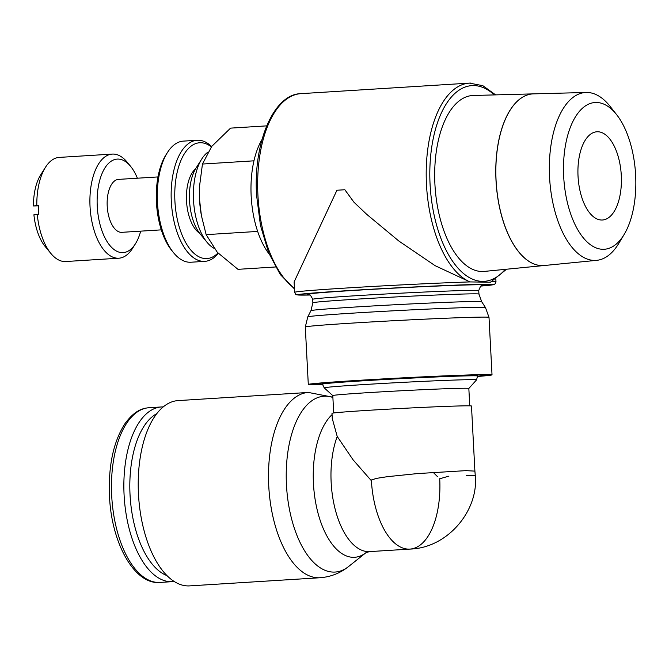 <?xml version="1.0" encoding="UTF-8"?>
<svg xmlns="http://www.w3.org/2000/svg" width="669" height="669" viewBox="0 0 669 669"><rect width="100%" height="100%" fill="white"/><g stroke="black" fill="none" stroke-linecap="round" stroke-linejoin="round"><path stroke-width="1" d="M332.058 414.638A74.577 36.477 -93.6 0 0 313.452 483.612A74.577 36.477 -93.6 0 0 353.842 557.327A74.577 36.477 -93.6 0 0 366.06 552.611L348.683 566.451C340.32 573.157 330.754 576.921 319.966 577.748L189.678 585.885A92.824 45.4 -93.6 0 1 188.75 585.927A92.824 45.4 -93.6 0 1 138.525 495.119A92.824 45.4 -93.6 0 1 178.105 400.597L308.384 392.452L332.869 397.177M166.957 575.608A83.148 40.667 -93.6 0 1 130.146 496.599A83.148 40.667 -93.6 0 1 156.83 413.626M174.149 581.47A87.522 42.799 -93.6 0 1 172.376 581.654A87.522 42.799 -93.6 0 1 171.498 581.696A87.522 42.799 -93.6 0 1 124.15 496.072A87.522 42.799 -93.6 0 1 161.463 406.953A87.522 42.799 -93.6 0 1 162.341 406.911A87.522 42.799 -93.6 0 1 163.236 406.911M474.898 471.118L471.486 406.024A69.844 1.254 177 0 0 462.538 405.882A69.844 1.254 177 0 0 384.048 409.395A69.844 1.254 177 0 0 331.991 413.333L332.259 418.485L337.218 436.481L353.065 459.804L370.869 480.133L376.714 478.335L387.234 476.696L417.314 473.593L465.933 470.642L474.898 471.118L475.291 475.734L475.015 472.214M469.747 405.84L468.835 388.446A68.121 1.221 177 0 0 460.113 388.304A68.121 1.221 177 0 0 383.554 391.733A68.121 1.221 177 0 0 332.786 395.571L333.697 412.965M448.932 476.136L440.035 478.678M437.459 476.604L433.194 472.364M477.925 376.212A85.498 1.53 177 0 0 485.543 375.158A85.498 1.53 177 0 0 474.597 375A85.498 1.53 177 0 0 378.93 379.281A85.498 1.53 177 0 0 314.781 384.115A85.498 1.53 177 0 0 322.475 384.357M477.925 376.455A91.988 1.647 177 0 0 492.024 374.841A91.988 1.647 177 0 0 480.242 374.648A91.988 1.647 177 0 0 376.856 379.273A91.988 1.647 177 0 0 308.3 384.466A91.988 1.647 177 0 0 320.083 384.658A91.988 1.647 177 0 0 322.5 384.6M305.298 326.999A91.979 1.647 177 0 1 352.145 323.102A91.979 1.647 177 0 1 477.231 317.181A91.979 1.647 177 0 1 489.006 317.374L485.477 307.556A88.977 1.597 177 0 0 474.087 307.389A88.977 1.597 177 0 0 353.098 313.117A88.977 1.597 177 0 0 307.782 316.872L305.298 326.999L308.3 384.466M310.943 310.667A85.498 1.53 177 0 1 354.486 307.063A85.498 1.53 177 0 1 470.742 301.56A85.498 1.53 177 0 1 481.688 301.719L478.954 294.076A83.157 1.489 177 0 0 478.954 294.076A83.157 1.489 177 0 0 468.3 293.908A83.157 1.489 177 0 0 355.222 299.26A83.157 1.489 177 0 0 312.866 302.781L310.943 310.667L307.782 316.872M294.644 292.311L294.101 281.95L336.942 190.239A100.818 1.806 177 0 1 344.844 189.745L353.968 202.23L366.804 214.406L398.9 241.066L435.101 265.668L469.956 281.917A100.802 1.806 177 0 0 345.99 288.038A100.802 1.806 177 0 0 294.644 292.311L295.598 294.226L296.76 294.82L310.107 295.021A98.151 1.756 177 0 1 309.998 295.021A98.151 1.756 177 0 1 347.428 290.664A98.151 1.756 177 0 1 480.894 284.342A98.151 1.756 177 0 1 480.877 286.073L494.132 284.476L495.328 283.656L495.98 281.758A100.802 1.806 177 0 0 492.183 281.465M469.989 281.925L490.469 282.218L506.55 269.222M269.147 254.003A70.713 34.579 -93.6 0 1 261.997 139.545M266.663 125.872L230.562 128.13L211.747 146.386L202.456 164.039L199.588 185.898L199.546 199.638A61.23 29.946 86.4 0 0 201.386 215.418L199.546 199.638A61.23 29.946 86.4 0 1 199.563 186.258L199.588 185.898M275.486 266.981L237.963 269.331L217.3 252.28L206.152 234.643L201.486 215.928M253.961 160.819L202.456 164.039M257.657 231.424L206.152 234.643M213.854 248.207A50.392 24.644 -93.6 0 1 206.989 242.245A50.392 24.644 -93.6 0 1 201.787 158.954A50.392 24.644 -93.6 0 1 207.616 152.356M206.989 242.245L200.198 233.974A39.923 19.526 -93.6 0 1 196.076 167.994L201.787 158.954M199.588 233.205A34.32 16.784 -93.6 0 1 186.559 201.712A34.32 16.784 -93.6 0 1 195.565 168.839M217.969 253.007A58.019 28.374 -93.6 0 1 206.345 258.594A58.019 28.374 -93.6 0 1 174.918 201.244A58.019 28.374 -93.6 0 1 200.274 142.731A58.019 28.374 -93.6 0 1 211.345 146.904M218.295 253.342A60.67 29.67 -93.6 0 1 204.781 261.362A60.67 29.67 -93.6 0 1 204.17 261.387A60.67 29.67 -93.6 0 1 171.348 202.038A60.67 29.67 -93.6 0 1 197.213 140.256A60.67 29.67 -93.6 0 1 197.823 140.231A60.67 29.67 -93.6 0 1 211.63 146.536M204.781 261.362L190.924 262.231A60.67 29.67 -93.6 0 1 190.322 262.256A60.67 29.67 -93.6 0 1 173.672 252.857A60.67 29.67 -93.6 0 1 167.409 152.574A60.67 29.67 -93.6 0 1 183.356 141.117L197.213 140.256M173.672 252.857L171.95 250.758A58.019 28.374 -93.6 0 1 165.962 154.857L167.409 152.574M122.109 232.31A26.526 12.97 -93.6 0 1 121.842 232.327A26.526 12.97 -93.6 0 1 121.574 232.344A26.526 12.97 -93.6 0 1 107.224 206.395A26.526 12.97 -93.6 0 1 118.53 179.384L157.993 176.925M140.691 231.148A46.855 22.913 -93.6 0 1 135.431 243.775A46.855 22.913 -93.6 0 1 122.636 252.639A46.855 22.913 -93.6 0 1 97.256 206.328A46.855 22.913 -93.6 0 1 117.736 159.071A46.855 22.913 -93.6 0 1 130.589 166.338A46.855 22.913 -93.6 0 1 137.388 178.213M135.431 243.775L132.537 248.358A52.157 25.506 -93.6 0 1 118.823 258.209A52.157 25.506 -93.6 0 1 118.296 258.226A52.157 25.506 -93.6 0 1 90.072 207.206A52.157 25.506 -93.6 0 1 112.317 154.087A52.157 25.506 -93.6 0 1 112.835 154.071A52.157 25.506 -93.6 0 1 127.152 162.149L130.589 166.338M118.823 258.209L65.713 261.529A52.157 25.506 -93.6 0 1 65.194 261.546A52.157 25.506 -93.6 0 1 50.886 253.467A52.157 25.506 -93.6 0 1 37.263 214.398L33.91 214.791A43.318 21.182 -93.6 0 0 45.149 246.485L50.886 253.467M38.342 205.86L33.45 205.96L38.342 205.475A52.157 25.506 86.4 0 0 38.802 214.306L37.263 214.398M33.45 205.96A43.318 21.182 -93.6 0 1 40.675 174.885L45.492 167.25A52.157 25.506 -93.6 0 1 59.206 157.407L112.317 154.087M36.803 205.575A52.157 25.506 -93.6 0 1 45.492 167.25M544.114 265.526L484.314 271.413A88.157 43.117 -93.6 0 1 482.675 271.514A88.157 43.117 -93.6 0 1 434.934 184.502A88.157 43.117 -93.6 0 1 473.318 95.475A88.157 43.117 -93.6 0 1 473.451 95.466M542.592 265.61A86 42.063 -93.6 0 1 496.022 180.73A86 42.063 -93.6 0 1 533.469 93.869L473.318 95.475M543.83 265.551A86 42.063 -93.6 0 1 542.517 265.618M533.67 93.869A86 42.055 86.4 0 0 533.544 93.869A86 42.055 86.4 0 0 496.097 180.722A86 42.055 86.4 0 0 542.668 265.601A86 42.055 86.4 0 0 544.273 265.509L596.689 260.341A84.11 41.135 -93.6 0 1 595.126 260.433A84.11 41.135 -93.6 0 1 549.575 177.419A84.11 41.135 -93.6 0 1 586.195 92.473A84.11 41.135 -93.6 0 1 586.32 92.464A84.11 41.135 -93.6 0 1 610.178 106.471L616.676 114.725A73.523 35.959 -93.6 0 1 624.152 234.459A73.523 35.959 -93.6 0 1 603.513 249.303A73.523 35.959 -93.6 0 1 563.691 176.624A73.523 35.959 -93.6 0 1 595.82 102.482A73.523 35.959 -93.6 0 1 616.676 114.725M624.152 234.459L618.741 243.457A84.11 41.135 -93.6 0 1 596.689 260.341M597.35 131.76A44.204 21.617 -93.6 0 1 621.267 174.994A44.204 21.617 -93.6 0 1 602.426 220.009A44.204 21.617 -93.6 0 1 601.975 220.026A44.204 21.617 -93.6 0 1 578.066 176.783A44.204 21.617 -93.6 0 1 596.907 131.776A44.204 21.617 -93.6 0 1 597.35 131.76M172.376 581.654L159.991 582.431A87.522 42.799 -93.6 0 1 159.113 582.465A87.522 42.799 -93.6 0 1 111.706 495.946A87.522 42.799 -93.6 0 1 149.07 407.722L161.463 406.953M319.966 577.748A92.824 45.4 -93.6 0 1 319.038 577.782A92.824 45.4 -93.6 0 1 268.754 486.029A92.824 45.4 -93.6 0 1 308.384 392.452M348.683 566.451A88.091 43.084 -93.6 0 1 334.182 572.095A88.091 43.084 -93.6 0 1 286.466 485.017A88.091 43.084 -93.6 0 1 324.958 396.182A88.091 43.084 -93.6 0 1 332.886 397.495M477.858 374.941L476.545 379.892A76.283 1.371 177 0 0 466.795 379.708A76.283 1.371 177 0 0 363.058 384.625A76.283 1.371 177 0 0 324.222 387.878L332.786 395.588M477.917 376.02A77.838 1.397 177 0 0 467.949 375.861A77.838 1.397 177 0 0 362.105 380.87A77.838 1.397 177 0 0 322.458 384.165L324.222 387.878M439.717 478.703A69.844 34.152 -93.6 0 1 409.905 549.09L369.689 551.607A69.844 34.152 -93.6 0 1 368.987 551.641A69.844 34.152 -93.6 0 1 331.163 482.6A69.844 34.152 -93.6 0 1 337.218 436.481M466.343 475.592A69.844 1.254 -3 0 1 475.291 475.734C478.761 510.029 448.138 548.036 409.905 549.09L409.905 549.09A69.844 34.152 -93.6 0 1 409.202 549.124A69.844 34.152 -93.6 0 1 371.37 480.099M482.391 285.329L482.399 285.329C481.546 284.542 480.325 286.29 478.736 290.589L478.736 290.589A83.123 1.489 177 0 0 468.091 290.421A83.123 1.489 177 0 0 355.055 295.773A83.123 1.489 177 0 0 312.716 299.294L312.866 302.781M482.14 285.404A88.433 1.589 177 0 0 472.431 284.835A88.433 1.589 177 0 0 352.178 290.53A88.433 1.589 177 0 0 308.785 294.494M294.435 288.389A100.718 49.255 -93.6 0 1 257.925 195.172A100.718 49.255 -93.6 0 1 300.925 93.652L300.925 93.652C273.88 93.995 253.166 142.071 256.578 195.289L260.467 225.453L268.62 252.706L280.286 274.524L294.469 288.941M505.229 269.356A98.067 47.959 -93.6 0 1 430.083 184.468A98.067 47.959 -93.6 0 1 472.933 85.573A98.067 47.959 -93.6 0 1 494.332 94.914M469.964 281.917A100.718 49.255 -93.6 0 1 426.479 184.644A100.718 49.255 -93.6 0 1 469.471 83.115L469.471 83.115A100.718 49.255 -93.6 0 1 470.483 83.073M159.991 582.431C134.686 585.032 111.464 543.454 109.482 496.139C108.261 465.708 113.462 441.49 125.078 423.485C134.778 410.432 142.321 408.316 149.07 407.722M322.408 383.094L322.458 384.165M369.689 551.607L366.127 552.552M495.98 281.758L495.854 279.399M308.534 294.444L308.526 294.444C309.295 293.574 310.692 295.188 312.716 299.294M478.736 290.589L478.954 294.084M481.688 301.719L485.477 307.556M489.006 317.374L492.024 374.841M468.835 388.455L476.545 379.892M495.654 94.881L482.842 85.682L469.471 83.115L300.925 93.652M161.304 229.86L121.842 232.327M586.195 92.473L533.544 93.869"/></g></svg>
